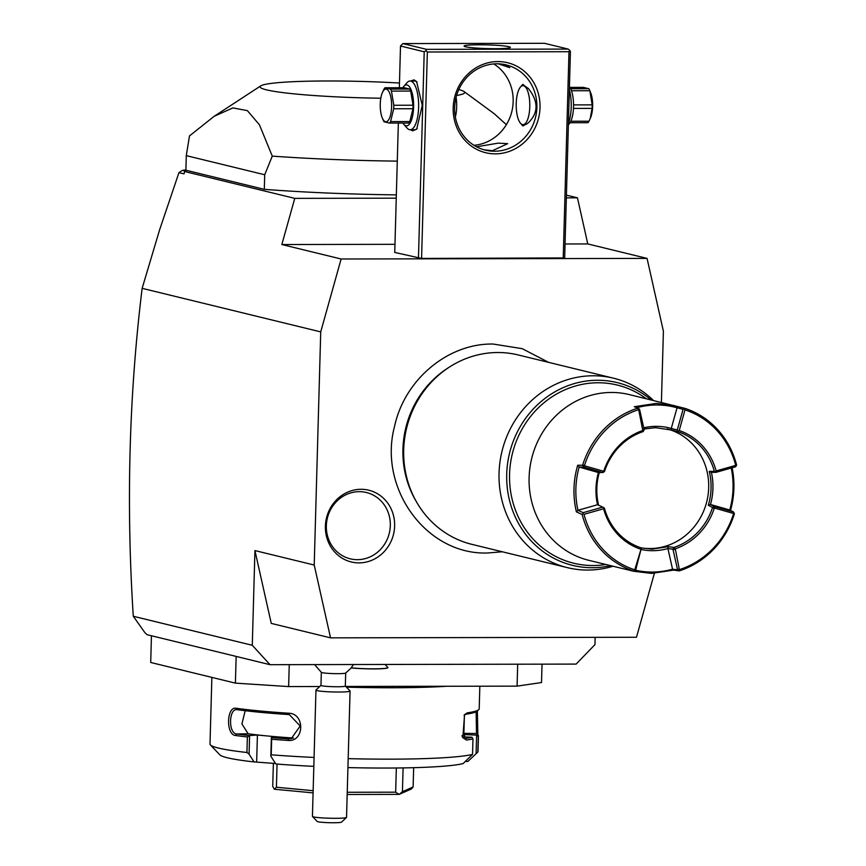 <?xml version="1.0" encoding="UTF-8"?>
<svg xmlns="http://www.w3.org/2000/svg" width="866" height="866" viewBox="0 0 866 866"><rect width="100%" height="100%" fill="white"/><g stroke="black" fill="none" stroke-linecap="round" stroke-linejoin="round"><path stroke-width="1.3" d="M661.408 402.419L663.399 331.223L647.064 258.404L341.128 258.999L320.723 331.895L314.217 565.033L330.541 637.852L636.488 637.257L654.371 573.346M358.989 562.889A36.935 34.499 -76.3 0 1 325.4 526.16A36.935 34.499 -76.3 0 1 361.046 489.29A36.935 34.499 -76.3 0 1 394.636 526.019A36.935 34.499 -76.3 0 1 358.989 562.889M330.541 637.852L271.264 623.401L254.929 550.581L314.217 565.033M396.26 198.173L294.765 198.368L184.664 171.522L184.003 173.871L178.948 172.637L159.647 229.707L142.143 288.335L320.723 331.895M142.143 288.335C129.045 395.21 126.09 504.521 133.288 616.267L144.914 632.689L147.166 634.724L151.453 635.763L150.706 662.479L235.4 683.133L236.147 656.417L270.019 664.687L576.139 664.092L594.953 644.618L595.159 637.344M254.929 550.581L252.287 645.289L133.288 616.267M252.287 645.289L270.019 664.687M236.147 656.417L151.453 635.763M289.244 664.644L288.627 686.576L235.4 683.133M517.695 664.2L517.078 686.132L345.75 686.457M319.727 686.511L288.627 686.576M542.029 664.157L541.521 682.538L517.078 686.132M446.888 686.262A134.057 10.728 -178.4 0 1 392.579 687.756A134.057 10.728 -178.4 0 1 346.4 687.149M476.127 711.776L476.506 733.524A132.595 10.619 -178.4 0 1 476.625 733.632L478.032 735.126A134.057 10.728 -178.4 0 1 478.443 735.992L478.01 751.536A134.057 10.728 -178.4 0 1 477.837 752.056L467.813 761.495L465.41 761.398M478.443 735.992A134.057 10.728 -178.4 0 1 478.27 736.511L477.837 752.056M477.361 710.954L477.859 734.942M347.937 767.579A124.303 9.948 -178.4 0 0 463.072 763.596L472.544 754.394L472.988 738.86A134.057 10.728 -178.4 0 1 466.493 740.073L462.823 737.702L464.577 714.623L467.25 712.87A134.057 10.728 1.6 0 0 478.746 709.644A134.057 10.728 1.6 0 0 479.201 708.799L479.84 686.197M472.544 754.394A134.057 10.728 -178.4 0 1 390.588 759.157A134.057 10.728 -178.4 0 1 348.186 758.648M314.077 757.436A134.057 10.728 -178.4 0 1 271.22 754.795L270.841 756.235L275.832 763.964A124.303 9.948 -178.4 0 0 313.828 766.345M246.94 752.5A134.057 10.728 -178.4 0 1 210.416 744.922L219.856 754.849A124.303 9.948 -178.4 0 0 254.074 761.918L249.083 754.178L246.94 752.5L247.373 736.966A134.057 10.728 -178.4 0 1 235.509 735.483C225.745 734.801 226.535 706.05 236.266 708.28A134.057 10.728 1.6 0 0 288.714 713.227C305.233 713.454 304.399 742.205 287.956 740.419A134.057 10.728 -178.4 0 1 271.653 739.25L271.22 754.795M210.416 744.922A134.057 10.728 -178.4 0 1 210.005 744.056L211.867 677.396M249.083 754.178L249.603 735.559L247.373 736.966M235.509 735.483L236.732 733.989C228.039 733.491 228.765 707.619 237.414 709.709A132.595 10.619 1.6 0 0 289.287 714.591L300.199 725.979L291.214 738.709L288.605 738.871A132.595 10.619 -178.4 0 1 271.394 737.626L271.653 739.25M249.376 735.559A132.595 10.619 -178.4 0 1 236.732 733.989L248.141 733.773A119.432 9.558 -178.4 0 0 268.287 736.046L279.166 737.074L271.361 737.605L270.841 756.235M236.266 708.28L237.414 709.709L236.743 709.665M288.714 713.227L289.287 714.591M287.956 740.419L288.605 738.871L293.401 738.016M254.074 761.918L275.54 763.509M464.479 736.912L464.544 734.617L476.787 735.115L478.27 736.511M461.87 735.808L464.544 734.617M462.325 736.825L471.981 737.237A132.595 10.619 -178.4 0 1 465.204 738.536L462.433 737.031M464.403 714.97L463.862 734.13A119.432 9.558 -178.4 0 1 462.173 735.667A119.432 9.558 -178.4 0 1 461.859 735.797M471.981 737.237L472.988 738.86M466.493 740.073L464.284 738.46M467.25 712.87L465.876 714.244A132.595 10.619 1.6 0 0 477.253 711.051L478.746 709.644M464.079 715.251L465.876 714.244M476.625 733.632A132.595 10.619 -178.4 0 1 476.787 735.115M476.614 735.115L476.084 753.734M256.661 761.734L257.408 735.018L249.603 735.559M257.408 735.018L268.287 736.046A119.432 9.558 -178.4 0 0 293.054 738.005M245.186 710.705L241.928 723.922L248.141 733.773M273.375 763.314L272.725 786.339L274.284 789.207A73.123 5.856 1.6 0 0 274.349 789.229L276.416 787.237L277.055 764.061M313.146 790.701L276.416 787.237M396.336 767.99L395.665 792.173L347.244 792.271M403.091 767.904L402.43 791.708L399.183 794.382A73.123 5.856 -178.4 0 1 399.064 794.382L347.179 794.49M395.665 792.173L399.064 794.382M413.656 767.677L413.114 786.967L402.43 791.708M413.114 786.967L411.426 788.958L399.183 794.382M313.091 792.877L274.349 789.229M647.064 258.404L587.787 243.941L577.449 197.827L566.418 195.131M294.765 198.368L281.84 244.537L394.961 244.32M565.054 243.985L587.787 243.941M281.84 244.537L341.128 258.999M568.984 51.722L427.349 51.992L421.58 258.425L564.664 257.938L570.423 51.505L569.741 50.401L568.984 51.722L563.225 258.144M398.349 123.069L394.744 252.439L421.58 258.425M577.449 197.827L566.342 197.849M178.948 172.637L182.336 170.396L185.822 171.241L184.664 171.522M185.898 169.866L182.336 170.396M264.314 189.34L264.715 174.759L186.287 155.642L185.887 170.212L264.314 189.34A182.802 14.635 1.6 0 0 396.347 194.872M264.715 174.759L272.27 156.118A182.802 14.635 1.6 0 0 397.288 161.13M186.287 155.642L189.481 135.93L214.119 116.325L232.878 107.904L247.351 110.621L259.443 124.801L272.27 156.118M380.813 98.226A102.372 8.195 -178.4 0 1 260.763 85.875A102.372 8.195 -178.4 0 1 326.828 80.982A102.372 8.195 -178.4 0 1 399.475 83.039M458.796 89.577A102.372 8.195 -178.4 0 1 464.068 91.547A102.372 8.195 -178.4 0 1 456.588 95.466M506.372 124.65L494.14 113.663L464.068 91.547M497.896 61.573A46.309 43.246 -76.3 0 1 540.016 107.633A46.309 43.246 -76.3 0 1 495.32 153.856A46.309 43.246 -76.3 0 1 453.199 107.795A46.309 43.246 -76.3 0 1 497.896 61.573M427.349 51.992L425.823 50.683L426.57 49.362L568.204 49.081L569.741 50.401M399.345 87.737L400.503 46.006L424.221 51.798L425.823 50.683M424.221 51.798L418.451 258.22M410.571 81.014L414.056 79.878L416.611 81.61L422.262 105.36L416.708 129.131L412.627 130.874L410.668 129.759M400.503 46.006L402.863 43.581L426.57 49.362M568.204 49.081L544.498 43.3L402.863 43.581M495.276 48.702A23.155 1.851 -178.4 0 1 464.079 46.093A23.155 1.851 -178.4 0 1 479.179 44.783A23.155 1.851 -178.4 0 1 510.377 47.392A23.155 1.851 -178.4 0 1 495.276 48.702M504.553 64.528L509.803 67.678L498.318 63.813M494.54 151.225A43.874 40.973 -76.3 0 1 485.371 150.132A43.874 40.973 -76.3 0 1 455.04 102.664A43.874 40.973 -76.3 0 1 496.987 63.792A43.874 40.973 -76.3 0 1 506.155 64.885A43.874 40.973 -76.3 0 1 536.487 112.353A43.874 40.973 -76.3 0 1 494.54 151.225M476.538 146.776L498.264 143.139L507.682 143.669L492.418 150.706L484.04 149.786M473.983 145.304A43.874 40.973 103.7 0 0 511.849 111.433A43.874 40.973 103.7 0 0 493.826 63.932M520.823 86.622L522.685 84.446L528.466 88.624C538.847 101.798 538.522 113.435 527.491 123.567L522.772 125.884L519.925 122.517M522.458 124.596A19.496 6.798 -90.1 0 0 529.775 106.821A19.496 6.798 -90.1 0 0 523.54 85.734A19.496 6.798 -90.1 0 0 520.434 87.065A19.496 6.798 -90.1 0 0 516.201 105.176A19.496 6.798 -90.1 0 0 520.509 123.264A19.496 6.798 -90.1 0 0 522.458 124.596M523.54 125.797A20.719 7.22 89.9 0 1 521.494 124.401L520.509 123.264M520.434 87.065L521.419 85.94A20.719 7.22 89.9 0 1 523.378 84.554M456.079 97.317A19.496 6.798 89.9 0 1 455.343 117.018M568.421 123.308A24.378 8.498 -90.1 0 0 569.352 89.858M568.377 124.91L569.092 124.076A20.47 7.134 -90.1 0 0 573.541 105.728A20.47 7.134 -90.1 0 0 569.449 86.6M570.045 122.734L587.884 122.701A18.771 6.538 89.9 0 0 588.999 121.208L590.233 118.545L592.084 108.38L573.454 108.412M570.813 121.24L588.999 121.208M573.541 104.905L592.182 104.873A18.771 6.538 89.9 0 1 592.16 106.637A18.771 6.538 89.9 0 1 592.084 108.38M571.473 90.757L589.843 90.713L592.182 104.873M570.672 88.743L588.837 88.7A18.771 6.538 89.9 0 1 589.833 90.681A18.771 6.538 89.9 0 1 589.843 90.713M569.98 87.401L583.403 87.379L588.837 88.7M589.833 90.681L590.601 92.543A16.335 5.694 89.9 0 1 592.636 106.421A16.335 5.694 89.9 0 1 590.655 117.527A16.335 5.694 89.9 0 1 590.471 117.949M402.852 87.726A20.47 7.134 89.9 0 1 403.794 86.394L406.944 82.768A24.378 8.498 89.9 0 1 410.094 81.014L414.435 81.003A24.378 8.498 89.9 0 1 415.16 81.09A24.378 8.498 89.9 0 1 417.109 82.227M417.195 128.514A24.378 8.498 89.9 0 1 414.533 129.748L410.192 129.759A24.378 8.498 89.9 0 1 409.466 129.673A24.378 8.498 89.9 0 1 407.031 128.016L403.87 124.401A20.47 7.134 89.9 0 1 402.917 123.069M410.094 81.014A24.378 8.498 89.9 0 1 410.82 81.101A24.378 8.498 89.9 0 1 418.635 106.41A24.378 8.498 89.9 0 1 410.192 129.759M403.794 86.394A20.47 7.134 89.9 0 1 407.063 84.987A20.47 7.134 89.9 0 1 413.602 107.124A20.47 7.134 89.9 0 1 405.916 125.787A20.47 7.134 89.9 0 1 403.87 124.401M409.835 121.554L390.598 121.597A18.771 6.538 -90.1 0 1 389.494 123.091L408.73 123.059A18.771 6.538 89.9 0 0 409.835 121.554L412.93 108.726A18.771 6.538 89.9 0 0 413.028 105.219L410.69 91.06A18.771 6.538 -90.1 0 0 409.683 89.057L390.436 89.09L385.002 87.769A18.771 6.538 -90.1 0 0 383.898 89.263L382.242 92.943A16.335 5.694 -90.1 0 0 380.25 104.05A16.335 5.694 -90.1 0 0 382.285 117.928A16.335 5.694 -90.1 0 0 388.141 120.515A16.335 5.694 -90.1 0 0 391.605 106.81A16.335 5.694 -90.1 0 0 388.52 90.93A16.335 5.694 -90.1 0 0 382.242 92.943M385.002 87.769L404.249 87.726L409.683 89.057M410.69 91.06L391.454 91.103A18.771 6.538 -90.1 0 0 390.436 89.09M413.028 105.219L393.792 105.262L391.454 91.103M412.93 108.726L393.694 108.77A18.771 6.538 -90.1 0 0 393.77 107.016A18.771 6.538 -90.1 0 0 393.792 105.262M393.694 108.77L390.598 121.597M389.494 123.091L384.06 121.77A18.771 6.538 -90.1 0 1 383.064 119.789A18.771 6.538 -90.1 0 0 383.064 119.789L382.285 117.928M382.426 92.521L382.653 91.926M353.501 664.525L351.12 667.913A21.834 1.754 -178.4 0 0 374.729 668.909A21.834 1.754 -178.4 0 0 387.936 667.675L387.946 667.578A21.834 1.754 -178.4 0 1 374.762 668.812A21.834 1.754 -178.4 0 1 351.174 667.827M314.575 664.601L321.416 672.406A12.189 0.974 1.6 0 0 333.486 673.607A12.189 0.974 1.6 0 0 345.61 673.088L351.509 667.708M385.045 664.46L387.871 667.437A21.834 1.754 -178.4 0 1 387.946 667.578M321.329 672.287L320.972 685.385A12.189 0.974 1.6 0 0 320.972 685.385A12.189 0.974 1.6 0 0 332.977 686.695A12.189 0.974 1.6 0 0 345.328 686.088A12.189 0.974 -178.4 0 1 345.328 686.088L345.696 672.969M312.442 816.357A17.06 1.364 1.6 0 0 312.431 816.389L315.96 690.105A17.06 1.364 1.6 0 0 315.96 690.105A17.06 1.364 -178.4 0 1 316.014 689.996A17.06 1.364 -178.4 0 1 316.122 689.921M345.296 685.98L350.016 690.949A17.06 1.364 -178.4 0 1 350.07 691.057A17.06 1.364 -178.4 0 1 350.059 691.09A17.06 1.364 1.6 0 1 332.771 691.945A17.06 1.364 1.6 0 1 315.96 690.105M312.431 816.389A17.06 1.364 1.6 0 0 312.485 816.497A17.06 1.364 1.6 0 0 329.448 818.229A17.06 1.364 1.6 0 0 346.487 817.45A17.06 1.364 1.6 0 0 346.541 817.374A17.06 1.364 1.6 0 0 346.541 817.342A17.06 1.364 1.6 0 0 346.541 817.309M346.487 817.45L341.496 822.137A12.189 0.974 -178.4 0 1 329.329 822.7A12.189 0.974 -178.4 0 1 317.205 821.466L312.485 816.497M416.687 502.237L415.626 500.396A95.347 89.036 -76.3 0 1 447.906 368.028L449.692 366.892A97.49 91.049 103.7 0 0 416.687 502.237A97.49 91.049 103.7 0 0 471.97 544.378L567.327 567.631A97.49 91.049 103.7 0 0 587.722 570.055A97.49 91.049 103.7 0 0 613.041 566.234M653.462 400.482A97.49 91.049 103.7 0 0 613.529 378.193L518.171 354.941A97.49 91.049 103.7 0 0 497.788 352.516A97.49 91.049 103.7 0 0 449.692 366.892M613.529 378.193A97.49 91.049 103.7 0 0 593.145 375.768A97.49 91.049 103.7 0 0 499.942 462.152A97.49 91.049 103.7 0 0 567.327 567.631M733.513 511.979L733.448 514.101A83.84 78.297 -76.3 0 1 679.94 569.438L679.247 569.027L675.285 548.795L673.878 547.453A60.934 56.907 103.7 0 0 712.545 507.454L708.312 505.268L710.488 504.499L714.331 506.513L733.545 511.99L734.422 513.798A85.312 79.661 -76.3 0 1 679.225 570.889L673.596 570.099L651.578 573.4L633.739 571.279L588.848 560.334A85.312 79.661 -76.3 0 1 529.104 477.61A85.312 79.661 -76.3 0 1 611.439 392.46A85.312 79.661 103.7 0 1 629.279 394.582L684.822 408.33A85.312 79.661 -76.3 0 1 736.587 464.945L735.58 466.774L715.987 472.349L715.403 471.862L716.15 470.942L735.732 465.367A83.84 78.297 103.7 0 0 684.995 409.878L679.215 430.554L678.013 430.976L677.277 430.012L683.068 409.347L684.259 408.925L684.995 409.878M582.623 465.237L577.709 465.248A85.312 79.661 -76.3 0 0 576.41 511.86L577.958 510.301A83.84 78.297 -76.3 0 1 579.148 467.055L598.417 472.555L602.833 472.565L583.565 467.066L582.623 465.237A85.312 79.661 -76.3 0 1 637.82 408.146L634.302 406.706L656.32 403.404L674.159 405.526M576.41 511.86L582.158 514.512A85.312 79.661 -76.3 0 0 633.923 571.127L629.744 570.185L633.739 571.279M732.116 467.759A85.312 79.661 -76.3 0 1 730.525 510.41M635.547 570.207A83.85 78.297 103.7 0 0 672.546 569.189L677.58 569.839L672.947 549.239L673.856 547.572M673.596 570.099L672.546 569.178L667.913 548.546A62.395 58.271 -76.3 0 1 641.435 549.542M635.676 570.099L635.005 570.651L634.756 569.817L641.219 548.589L635.676 570.099M633.923 571.127L635.005 570.651M640.537 549.141A62.395 58.271 -76.3 0 1 603.602 508.753L584.02 514.328L582.937 513.711L583.164 512.672L602.747 507.097L603.829 507.703L603.602 508.753M641.219 548.589L640.591 547.669A60.934 56.907 -76.3 0 1 604.381 508.071L603.829 507.703M584.02 514.328A83.84 78.297 103.7 0 0 634.756 569.817M582.937 513.711L582.158 514.512M602.747 507.097L597.529 504.726L577.958 510.301L583.164 512.672M583.565 467.066L579.159 467.055L577.709 465.248M583.619 467.077L584.983 465.94L584.615 465.194L582.71 465.356M602.801 472.555L603.18 471.126L584.983 465.94M584.615 465.183A83.84 78.297 -76.3 0 1 638.123 409.845L638.816 410.267L642.778 430.489A62.395 58.271 103.7 0 0 603.894 470.714L603.18 471.126M603.894 470.714L604.425 471.645L602.833 472.565M642.778 430.489L643.167 431.582A60.934 56.907 103.7 0 0 604.49 471.58L604.425 471.645M637.82 408.146L639.552 409.228L644.163 429.763L643.178 429.752M644.163 429.763L643.254 431.485M639.552 409.228L638.816 410.267M637.95 408.222L638.123 409.845M683.068 409.347L677.05 407.799L678.154 406.619M678.013 430.976L678.143 431.788L671.54 430.077L671.258 428.454L677.05 407.799A83.85 78.297 103.7 0 0 636.824 407.745M684.822 408.33L684.259 408.925M678.143 431.788A60.934 56.907 -76.3 0 1 714.353 471.375L715.403 471.862M679.215 430.554A62.395 58.271 -76.3 0 1 716.15 470.942M735.732 465.367L736.327 465.865M715.987 472.349L711.376 472.327L709.254 471.331A60.934 56.907 103.7 0 1 708.312 505.268M731.24 468.008A83.84 78.297 -76.3 0 1 729.757 509.998L710.488 504.499A62.395 58.271 103.7 0 0 711.408 472.36M733.545 511.99L729.757 510.009M733.448 514.101L734.4 513.7M714.331 506.513L714.883 508.158L733.08 513.343M675.285 548.795A62.395 58.271 103.7 0 0 714.169 508.58L714.883 508.158M714.169 508.58L712.686 507.411L714.266 506.491M672.969 549.293L674.885 549.542M672.947 549.239L667.903 548.535L668.281 546.663L652.25 549.12L640.743 547.886M677.58 569.839L679.247 569.027M679.225 570.889L679.94 569.438M679.16 570.835L677.569 569.882M671.54 430.077L655.649 427.685L643.99 428.984M599.294 472.555A60.934 56.907 103.7 0 0 598.568 505.203M640.656 547.756A60.934 56.907 103.7 0 0 649.879 548.535A60.934 56.907 103.7 0 0 708.042 495.2A60.934 56.907 103.7 0 0 667.199 428.93M673.878 547.453L668.281 546.663M714.353 471.375L709.254 471.331M643.719 427.804A62.395 58.271 -76.3 0 1 671.269 428.443L677.277 430.012M598.417 472.544A62.395 58.271 103.7 0 0 597.518 504.726M357.377 559.674A34.12 31.869 103.7 0 0 390.306 525.619A34.12 31.869 103.7 0 0 359.271 491.671A34.12 31.869 103.7 0 0 326.341 525.738A34.12 31.869 103.7 0 0 357.377 559.674M463.884 733.361L476.506 733.524M610.617 565.639A94.058 87.834 -76.3 0 1 509.544 453.189A94.058 87.834 -76.3 0 1 651.048 399.886M605.832 564.48A91.709 85.637 -76.3 0 1 512.315 453.86A91.709 85.637 -76.3 0 1 646.263 398.717M260.763 85.875L214.119 116.325M590.233 118.545L590.655 117.527M316.014 689.996L321.015 685.309M346.541 817.342L350.07 691.057M548.557 362.345L522.263 348.684L493.079 344.029C447.852 343.272 404.563 379.644 394.539 426.418C377.944 488.543 426.7 555.268 487.623 552.984L502.356 551.783"/></g></svg>
